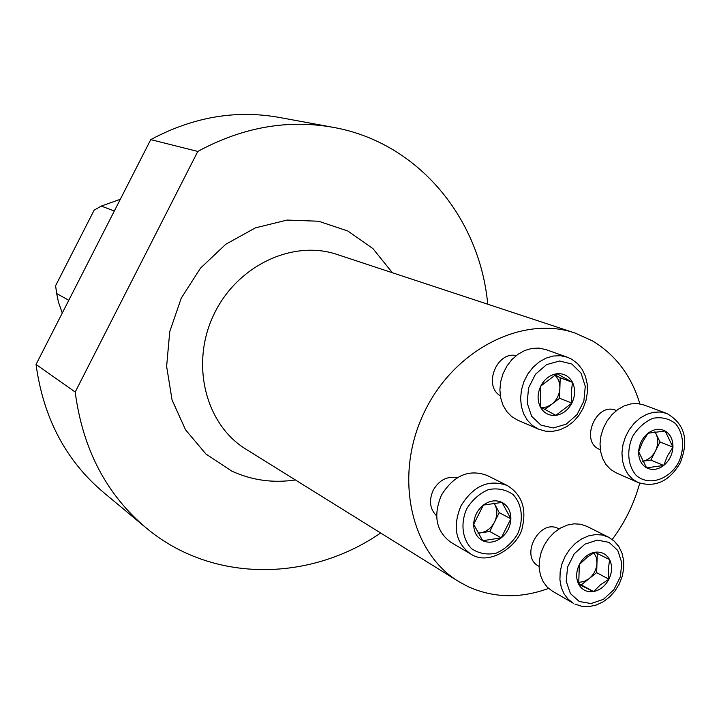 <?xml version="1.0" encoding="UTF-8"?>
<svg xmlns="http://www.w3.org/2000/svg" width="721" height="721" viewBox="0 0 721 721"><rect width="100%" height="100%" fill="white"/><g stroke="black" fill="none" stroke-linecap="round" stroke-linejoin="round"><path stroke-width="1.08" d="M539.083 566.346L538.704 566.138C519.255 556.513 539.623 517.939 558.469 528.673L558.982 528.944M500.302 395.73C482.935 385.906 496.778 350.974 516.236 355.597M639.878 403.877C631.461 375.839 615.617 354.831 592.356 340.835L575.205 333.093C522.464 314.671 453.158 349.982 423.669 413.548C393.648 476.869 410.817 552.764 458.691 581.55L468.271 586.741C493.786 598.097 520.562 598.664 548.582 588.426M612.237 539.461C624.936 522.464 634.092 503.7 639.716 483.178M600.323 449.688L599.791 449.462C579.414 441.919 596.123 401.48 615.959 410.375L616.428 410.555M436.62 515.875C429.851 509.116 428.707 500.563 433.186 490.226C439.242 479.988 447.209 475.869 457.087 477.861M487.729 304.217C479.871 218.625 418.946 143.281 334.625 127.599C288.562 119.028 242.95 126.977 197.797 151.437L75.2 392.026C82.735 449.363 106.564 494.804 146.687 528.358C212.749 583.262 309.796 581.856 380.652 532.999M56.436 292.032L55.616 285.687L94.181 210.117L101.282 206.08L114.333 211.001M75.2 392.026L36.05 364.456C43.377 418.27 66.116 461.125 104.248 493.029L144.678 526.681M331.345 126.995L280.289 117.631C236.497 109.502 193.309 116.838 150.743 139.622L197.797 151.437M36.05 364.456L150.743 139.622M68.783 300.278L56.662 293.528L58.464 302.135L62.276 313.049M120.308 199.284L101.282 206.08M55.616 285.687L56.662 293.528M557.027 373.721C550.096 374.767 544.697 378.858 540.831 385.987C537.379 393.351 537.199 400.317 540.281 406.887C543.796 413.106 548.987 415.936 555.855 415.359C562.731 414.242 568.067 410.159 571.879 403.111C575.295 395.838 575.502 388.925 572.501 382.373C569.076 376.128 563.921 373.244 557.027 373.721L540.831 385.987L540.281 406.887L555.855 415.359L571.879 403.111L571.284 392.422L572.501 382.373L557.027 373.721M538.488 429.148L545.491 431.158L552.845 431.338L560.199 429.698L567.193 426.363L573.537 421.497L578.936 415.341L583.172 408.176L586.038 400.335L587.408 392.17L587.227 384.059L585.47 376.362L582.198 369.44L577.539 363.618L571.699 359.211L567.31 357.192L545.833 349.577L539.029 348.099L531.891 348.405L524.771 350.487L518.02 354.254L511.964 359.527L506.908 366.061L503.087 373.523L500.716 381.553L499.887 389.755L500.653 397.731L502.952 405.076L506.683 411.448L511.649 416.549L517.606 420.127L538.488 429.148L532.458 425.516L527.43 420.334L523.671 413.845L521.346 406.365L520.598 398.244L521.463 389.881L523.897 381.688L527.781 374.073L532.936 367.413L539.092 362.023L545.95 358.166L553.178 356.03L560.415 355.696L567.31 357.192L571.42 359.085M541.705 407.698L546.833 406.914L551.673 404.301L544.878 409.474M555.035 374.875L560.181 377.741L559.604 398.253L551.673 404.301C556.756 400.164 559.496 394.729 559.893 388.015C559.947 382.581 558.234 378.264 554.746 375.046M560.181 377.741L572.501 382.373M559.604 398.253L571.879 403.111M672.945 447.119C673.044 439.657 670.449 434.285 665.15 430.996C659.598 428.193 653.866 428.941 647.972 433.24C642.276 437.98 639.167 444.154 638.653 451.752C638.59 459.277 641.239 464.648 646.602 467.857C652.19 470.57 657.894 469.777 663.708 465.46C669.322 460.746 672.405 454.627 672.945 447.119L665.15 430.996L647.972 433.24L642.474 442.135L638.653 451.752L646.602 467.857L663.708 465.46L667.475 455.924L672.945 447.119L659.994 441.955L650.856 460.106L642.636 461.233C648.08 460.169 652.352 456.763 655.425 451.031C658.246 445.019 658.48 439.341 656.119 433.997L659.994 441.955M666.718 413.448L644.105 405.031L637.752 403.589L631.037 403.868L624.305 405.86L617.87 409.474L612.057 414.548L607.154 420.839L603.396 428.022L600.981 435.754L600.025 443.649L600.566 451.319L602.576 458.385L605.946 464.504L610.516 469.389L616.049 472.805L638.094 482.52L632.497 479.059L627.892 474.103L624.494 467.884L622.475 460.692L621.953 452.887L622.944 444.839L625.413 436.962L629.244 429.635L634.228 423.227L640.131 418.036L646.665 414.341L653.496 412.295L660.283 411.997L666.718 413.448C684.77 423.642 689.258 440.134 680.182 462.936C669.412 481.313 655.389 487.838 638.094 482.52M655.065 431.825L656.119 433.997L654.839 431.861M650.856 460.106L663.708 465.46M593.545 591.553C600.115 590.175 605.234 586.065 608.912 579.224C612.21 572.204 612.444 565.679 609.606 559.64C606.361 553.917 601.449 551.448 594.861 552.241C588.237 553.557 583.064 557.675 579.333 564.588C575.998 571.699 575.791 578.278 578.711 584.316C582.027 590.021 586.975 592.428 593.545 591.553L600.341 584.902L608.912 579.224L608.362 568.977L609.606 559.64L594.861 552.241L587.372 557.045L579.333 564.588L578.711 584.316L593.545 591.553L578.602 583.433M608.416 537.118L586.912 526.348L580.738 524.248L574.06 523.825L567.184 525.122L560.442 528.069L554.17 532.531L548.69 538.299L544.256 545.094L541.101 552.574L539.38 560.37L539.164 568.103L540.48 575.376L543.237 581.856L547.302 587.218L552.475 591.211L573.339 603.252L568.112 599.205L564.011 593.762L561.226 587.182L559.92 579.774L560.163 571.906L561.929 563.957L565.147 556.333L569.653 549.411L575.232 543.517L581.595 538.947L588.435 535.928L595.411 534.594L602.179 535L608.416 537.118L614.22 541.101L618.825 546.554L622.007 553.169L623.656 560.596L623.719 568.472L622.214 576.43L619.222 584.109L614.887 591.121L609.425 597.141L603.08 601.882L596.132 605.09L588.913 606.595L581.757 606.289L574.907 604.072M597.294 553.449L596.979 562.948L596.285 557.396L593.906 552.782M578.485 582.379L583.893 581.595L589.039 578.711L581.414 584.803M596.979 562.948L596.646 572.636L589.039 578.711C593.924 574.565 596.564 569.311 596.979 562.948M596.646 572.636L608.912 579.224M473.679 524.32C473.796 532.062 476.797 537.515 482.7 540.696C488.847 543.364 495.03 542.417 501.266 537.857C507.26 532.891 510.459 526.537 510.874 518.805C510.819 511.135 507.863 505.673 502.023 502.411C495.913 499.644 489.703 500.536 483.385 505.088C477.302 510.089 474.067 516.497 473.679 524.32L482.7 540.696L501.266 537.857L510.874 518.805L502.023 502.411L483.385 505.088L473.679 524.32M507.341 485.557L487.054 475.418C468.848 468.83 453.626 475.436 441.387 495.246C432.942 515.758 436.169 531.494 451.058 542.444L470.651 553.944C455.582 542.841 452.346 526.826 460.962 505.899C473.436 485.675 488.901 478.897 507.341 485.557C521.634 494.48 526.654 508.269 522.41 526.925C520.22 543.616 490.568 567.481 470.651 553.944M494.507 522.067L489.757 531.485L480.574 532.873C486.585 531.728 491.226 528.133 494.507 522.067C497.436 515.83 497.553 509.99 494.867 504.547L499.256 512.649L494.507 522.067M494.047 503.024L494.867 504.547L493.93 503.042M477.915 533.026L480.574 532.873L478.041 533.252M499.256 512.649L510.874 518.805M489.757 531.485L501.266 537.857M574.304 332.796L337.41 254.585C292.825 239.138 236.434 265.815 213.533 315.23C190.182 364.447 205.719 424.867 246.104 449.291L458.691 581.55M392.377 272.736L372.991 248.664L347.91 231.053L318.646 221.23L287.084 220.067L255.378 227.872L225.772 244.266L200.447 268.212L181.304 298.043L169.75 331.588L166.623 366.385L172.058 399.921L185.531 429.806L205.945 454.032L231.738 471.092C251.908 480.33 273.124 483.286 295.394 479.952M571.861 364.042L559.568 360.996L546.563 364.619L535.469 374.262L528.538 387.979L527.186 402.994L531.656 416.278L541.011 425.165L553.331 427.959L566.183 424.164L577.061 414.584L583.857 401.092L585.281 386.312L581.018 373.09L571.861 364.042M678.803 462.062C684.86 448.273 683.571 433.123 675.46 423.56C668.998 418.531 661.527 416.765 653.055 418.252C644.736 421.803 637.905 427.904 632.56 436.565C626.396 450.616 627.874 465.973 636.21 475.4C648.72 486.45 669.196 479.898 678.803 462.062M579.305 601.521L591.076 603.558L603.369 599.367L613.805 589.805L620.375 576.746L621.799 562.731L617.789 550.474L609.083 542.381L597.348 540.11L584.911 544.166L574.267 553.791L567.58 567.057L566.21 581.288L570.419 593.59L579.305 601.521M466.685 508.846C460.313 523.419 462.287 539.182 471.579 548.681C478.843 553.557 487.026 555.053 496.12 553.196C504.943 549.294 512.108 542.904 517.597 534.036C523.861 519.733 522.112 504.195 513.064 494.543C505.917 489.514 497.751 487.856 488.568 489.568C479.6 493.398 472.309 499.824 466.685 508.846"/></g></svg>
